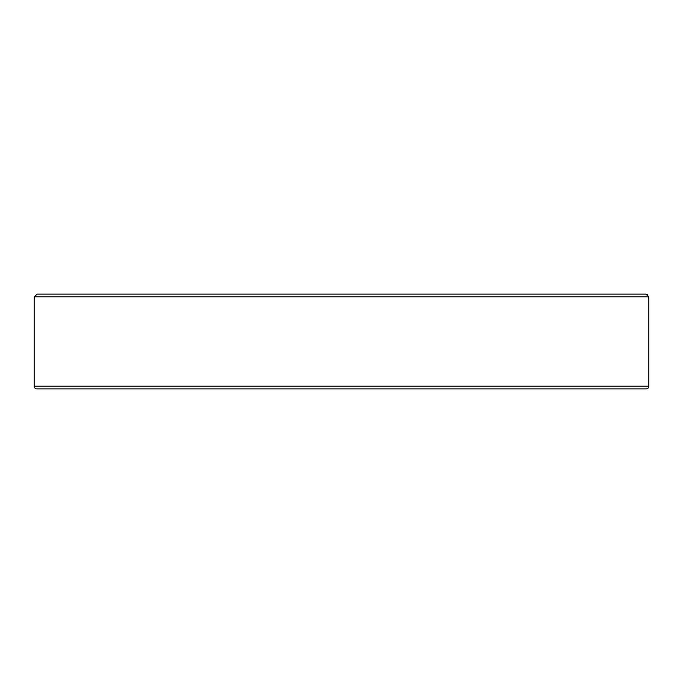 <?xml version="1.0" encoding="UTF-8"?>
<svg xmlns="http://www.w3.org/2000/svg" width="683" height="683" viewBox="0 0 683 683"><rect width="100%" height="100%" fill="white"/><g stroke="black" fill="none" stroke-linecap="round" stroke-linejoin="round"><path stroke-width="1.02" d="M648.85 386.177L34.15 386.177A2.706 2.706 0 0 0 36.856 388.892L646.144 388.892A2.706 2.706 0 0 0 648.85 386.177L648.85 299.53L648.722 296.823L645.922 294.108L37.095 294.108L34.278 296.823L34.15 299.53L34.278 296.823L648.722 296.823M34.15 386.177L34.15 299.53M129.087 294.108L111.081 294.108M646.81 294.262L647.68 294.757M589.916 294.108L645.905 294.108L589.916 294.108"/></g></svg>
